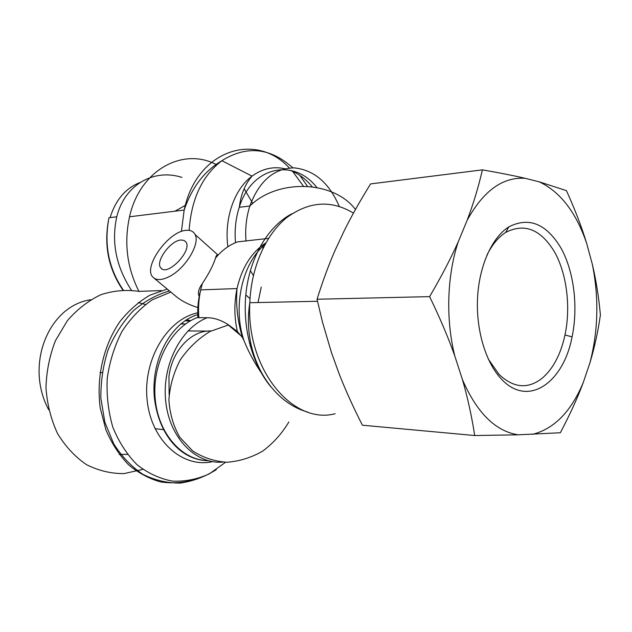 <?xml version="1.0" encoding="UTF-8"?>
<svg xmlns="http://www.w3.org/2000/svg" width="632" height="632" viewBox="0 0 632 632"><rect width="100%" height="100%" fill="white"/><g stroke="black" fill="none" stroke-linecap="round" stroke-linejoin="round"><path stroke-width="0.95" d="M190.114 321.017L184.915 320.835M190.84 320.606L186.495 319.808M131.409 290.199C116.083 266.641 111.208 242.159 116.778 216.768C124.551 184.662 154.034 168.278 181.953 177.418M185.5 324.011L181.179 323.616M127.419 454.408L119.235 454.408M138.258 302.562L145.368 304.498M48.711 409.781C24.553 365.004 48.546 305.817 90.724 299.726M181.036 240.01L184.086 240.413L186.092 242.23C192.223 251.109 167.156 276.761 160.915 268.031C154.753 262.122 170.482 240.318 181.036 240.01M197.856 307.547C189.458 304.972 182.427 301.464 176.778 297.04L154.097 278.151M216.065 256.379L216.689 256.663M262.493 374.547C254.57 363.084 248.376 351.708 243.905 340.427L242.435 337.496L237.371 331.492L228.61 324.919L210.085 331.437C198.369 338.578 188.447 348.035 180.325 359.813C173.666 372.525 169.858 385.875 168.91 399.866C169.747 413.644 173.397 426.142 179.867 437.36L192.642 450.908C203.046 457.623 214.446 461.407 226.856 462.253C239.362 461.336 251.291 457.631 262.643 451.145C273.237 443.253 281.983 433.52 288.871 421.947M208.189 460.696C181.898 460.452 157.81 433.291 155.117 397.978C152.201 362.705 171.485 327.281 197.231 317.588L207.138 317.746C214.035 317.722 221.192 320.108 228.61 324.919M268.545 238.383L237.679 241.858L235.768 242.585M218 255.202C216.895 254.68 216.065 255.628 215.528 258.046C213.371 265.013 208.963 273.538 202.303 283.618C198.361 289.172 197.405 293.525 199.451 296.692M253.084 352.632L250.082 345.554M186.227 230.332C168.302 231.083 142.113 268.023 153.173 277.385C156.57 280.482 161.863 280.268 169.044 276.721C185.16 268.948 200.518 243.699 195.043 234.472C193.424 231.328 190.485 229.945 186.227 230.332M187.973 330.947L207.573 331.097M262.92 248.447L262.88 246.385M252.768 203.457L244.126 188.684M216.081 164.446C182.759 147.003 139.83 170.103 129.528 216.776C123.896 242.996 127.048 267.873 138.969 291.392L161.31 290.57M253.408 275.473L250.343 270.662M185.895 205.029L175.017 211.183M210.993 330.971C191.512 330.078 171.944 350.491 168.957 376.553L169.115 394.668M258.014 302.538L261.245 287.047M142.832 469.379L123.998 473.605C111.027 473.692 98.513 470.698 86.458 464.631C75.058 456.825 65.42 446.469 57.544 433.56C51.034 419.49 47.179 404.275 45.978 387.914C46.444 371.426 49.612 355.65 55.482 340.585L67.411 320.622C77.309 309.23 88.48 300.587 100.899 294.702C113.657 290.57 126.345 289.472 138.969 291.392M486.909 255.186C492.075 244.742 498.324 237.166 505.655 232.45C524.6 222.709 540.976 229.345 554.785 252.373C566.896 274.32 570.862 307.152 564.992 334.976C560.71 354.512 553.024 368.993 541.932 378.434C527.704 389.352 513.405 388.001 499.027 374.373L488.315 359.134M501.737 379.405C528.218 407.679 563.428 382.81 572.078 336.888C578.296 307.12 574.101 272.044 561.232 248.502C546.569 223.768 529.103 216.555 508.831 226.864C491.988 237.458 479.111 265.867 477.539 298.217C475.975 330.56 485.961 363.195 501.737 379.405M462.403 379.516C476.907 412.878 495.504 431.308 518.185 434.816L474.703 435.527C471.725 416.172 467.625 397.504 462.403 379.516L454.827 356.061C448.372 337.788 439.967 317.983 429.618 296.629C441.247 276.761 450.798 258.472 458.263 241.756L467.119 220.355C473.313 204.002 478.408 187.167 482.406 169.858C499.335 172.797 513.571 175.617 525.129 178.303L539.199 181.819L566.446 190.643C574.923 209.39 581.645 226.904 586.615 243.186L592.31 264.184C596.118 280.347 598.82 297.293 600.4 315.02C598.014 331.579 594.53 347.489 589.948 362.752L583.233 382.621C577.466 398.057 569.835 414.766 560.347 432.738L518.185 434.816M532.523 434.342C554.169 428.852 571.075 411.606 583.233 382.621M589.948 362.752C598.267 330.568 599.049 297.712 592.31 264.184M586.615 243.186C575.989 212.162 560.181 191.709 539.199 181.819M525.129 178.303C502.685 176.841 483.346 190.864 467.119 220.355M458.263 241.756C446.974 275.639 445.599 319.563 454.827 356.061M482.406 169.858L370.613 183.912C360.327 200.431 351.51 216.081 344.156 230.877L335.158 250.169C328.624 265.108 322.589 281.461 317.067 299.236L322.502 322.194L331.516 352.735L339.131 373.812C345.435 389.976 353.193 407.111 362.405 425.21L474.703 435.527M317.067 299.236L429.618 296.629M184.11 323.916L180.618 324.066M123.216 289.946C108.617 268.474 103.877 244.418 108.996 217.779L109.004 217.74M140.051 182.498C125.594 188.186 115.609 199.894 110.102 217.621M197.729 312.824C167.393 318.986 142.721 359.64 147.145 400.167C151.182 440.781 182.632 468.494 212.518 461.644M225.608 462.237L209.39 473.826C197.508 479.23 185.208 481.663 172.481 481.126C159.849 478.756 148.046 473.297 137.081 464.757C126.969 454.55 118.895 442.06 112.859 427.287C108.285 411.59 106.413 395.237 107.243 378.236C109.668 361.409 114.59 345.807 122 331.429C130.634 318.252 140.778 307.689 152.438 299.726L170.822 292.079M312.216 186.756C305.698 178.88 298.217 173.365 289.78 170.206M284.913 168.76C273.316 166.169 262.351 168.625 252.026 176.138C234.385 189.039 224.076 218.34 227.875 246.764M189.142 230.356C191.33 198.962 202.24 175.743 221.879 160.702C246.591 145.21 270.251 147.596 292.853 167.851M299.821 175.364L307.492 186.306M265.835 242.925C251.568 252.215 241.961 267.431 237.024 288.563C234.045 302.886 234.164 317.193 237.371 331.492M243.905 340.427C232.465 306.536 242.38 263.023 264.95 244.513M207.138 317.746C180.776 328.103 161.571 365.675 165.774 401.913C169.724 438.205 195.825 464.386 222.709 462.111M215.528 258.046C221.99 250.225 229.377 244.829 237.679 241.858M198.875 317.801C198.085 308.305 198.685 298.999 200.684 289.875L202.303 283.618M339.25 206.443C329.193 182.925 314.223 170.071 294.322 167.875C274.083 168.207 259.246 180.926 249.83 206.032C246.314 217.084 245.042 228.8 246.006 241.163M292.039 213.711C269.129 225.442 250.786 255.225 246.275 290.665C241.811 326.104 251.773 363.985 270.93 386.879M335.134 413.739C292.964 425.075 246.101 369.546 249.798 302.72C251.165 267.407 265.669 234.796 286.422 217.85C308.835 201.308 331.184 199.728 353.462 213.103M235.499 242.696C234.44 230.238 235.697 218.435 239.267 207.28C251.852 165.987 294.03 157.889 316.806 187.483M167.204 289.077L150.013 295.144C138.937 301.583 128.968 310.328 120.096 321.364C103.609 345.048 96.04 377.549 100.275 408.193L105.947 429.965C111.73 443.435 119.219 455.001 128.422 464.662C138.369 472.965 149.113 478.724 160.67 481.94C172.386 483.63 183.944 482.785 195.343 479.396M303.415 186.14L292.577 171.335M289.417 168.025C255.683 131.314 196.686 149.824 184.165 210.061L181.408 231.486M122.813 289.962C108.143 268.363 103.537 244.3 108.996 217.779M116.77 216.792L109.02 217.756M250.003 298.652L245.801 294.939M250.865 344.069L249.356 342.789M242.988 337.409L242.19 336.73M241.645 336.271L227.109 323.979M161.871 268.829L160.915 268.031M207.636 460.681C183.43 460.317 159.88 438.624 154.54 399.234C150.132 360.793 170.624 322.486 197.753 314.625M355.461 209.5C333.767 180.515 277.882 178.35 249.83 206.032L239.267 207.28L239.694 204.523C241.471 193.052 245.579 183.588 252.026 176.138L221.879 160.702C204.531 170.861 191.954 187.317 184.165 210.061L129.528 216.776M197.887 317.714C197.326 308.258 198.258 298.976 200.684 289.875L237.024 288.563C235.728 304.695 237.529 321.001 242.435 337.496M307.413 411.946C270.638 401.944 241.645 354.355 249.798 302.72L317.509 301.274M218.087 255.107L195.043 234.472M216.302 469.655C204.942 476.82 192.879 481.3 180.112 483.085C167.243 483.156 154.816 480.233 142.84 474.3C131.472 466.677 121.763 456.517 113.713 443.814L104.88 422.287L100.867 398.318C100.67 381.625 103.111 365.391 108.183 349.607C114.661 334.605 123.098 321.617 133.486 310.652C144.681 301.195 156.665 294.623 169.431 290.925M155.022 428.686L163.862 429.713M100.006 372.556L102.123 372.683M564.992 334.976L572.078 336.888M505.655 232.45L508.831 226.864"/></g></svg>
